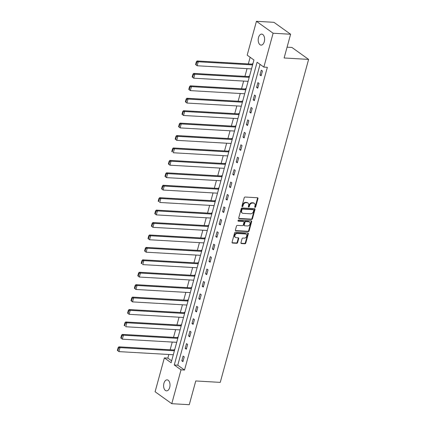 <?xml version="1.0" encoding="UTF-8"?>
<svg xmlns="http://www.w3.org/2000/svg" width="426" height="426" viewBox="0 0 426 426"><rect width="100%" height="100%" fill="white"/><g stroke="black" fill="none" stroke-linecap="round" stroke-linejoin="round"><path stroke-width="0.64" d="M255.062 207.398A0.591 0.453 125.6 0 0 255.691 206.876L257.964 198.569A0.847 0.644 125.6 0 0 257.49 197.749L245.126 197.036A0.847 0.644 125.6 0 0 244.226 197.776L241.952 206.083A0.591 0.453 125.6 0 0 242.916 206.141L243.209 205.066A2.705 2.066 125.6 0 1 246.095 202.691L247.123 202.749A2.705 2.066 125.6 0 1 248.012 203.053A2.705 2.066 125.6 0 1 248.635 205.38L248.342 206.456A0.591 0.453 125.6 0 0 249.306 206.509L249.599 205.433A2.705 2.066 125.6 0 1 252.48 203.058L253.513 203.117A2.705 2.066 125.6 0 1 254.402 203.42A2.705 2.066 125.6 0 1 255.025 205.747L254.732 206.823A0.591 0.453 125.6 0 0 255.062 207.398M254.716 207.068A0.591 0.453 125.6 0 0 255.243 206.557L257.517 198.244A0.847 0.644 125.6 0 0 257.496 197.749M241.936 206.333A0.591 0.453 125.6 0 0 242.463 205.817L242.761 204.741L243.209 205.066M248.326 206.701A0.591 0.453 125.6 0 0 248.853 206.184L249.146 205.114L249.599 205.433M163.925 383.309A5.506 3.195 93.3 0 1 167.125 379.875A5.506 3.195 93.3 0 1 169.697 387.442A5.506 3.195 93.3 0 1 166.491 390.871A5.506 3.195 93.3 0 1 163.925 383.309M258.513 37.552A5.506 3.195 93.3 0 1 261.718 34.117A5.506 3.195 93.3 0 1 264.285 41.679A5.506 3.195 93.3 0 1 261.079 45.113A5.506 3.195 93.3 0 1 258.513 37.552M240.962 242.745A0.847 0.644 125.6 0 0 241.435 243.565L244.902 243.768A0.847 0.644 125.6 0 0 245.802 243.022L248.326 233.799A0.847 0.644 125.6 0 0 247.857 232.974L235.493 232.261A0.847 0.644 125.6 0 0 234.588 233.006L232.064 242.234A0.847 0.644 125.6 0 0 232.537 243.054L236.728 243.294A0.847 0.644 125.6 0 0 237.628 242.554L238.709 238.603A0.847 0.644 125.6 0 0 238.235 237.783L236.158 237.665A2.258 1.731 125.6 0 1 235.418 237.41A2.258 1.731 125.6 0 1 235.067 235.003A2.258 1.731 125.6 0 1 237.303 233.48L245.445 233.949A2.258 1.731 125.6 0 1 246.185 234.204A2.258 1.731 125.6 0 1 246.537 236.611A2.258 1.731 125.6 0 1 244.3 238.134L242.942 238.054A0.847 0.644 125.6 0 0 242.043 238.794L240.962 242.745M256.441 21.3L273.934 22.312L290.612 34.245L284.115 57.984L308.61 59.4L220.253 382.372L195.763 380.961L189.266 404.7L171.769 403.688L155.096 391.755L164.356 357.899L171.119 362.734L253.939 59.997L247.176 55.156L256.441 21.3L273.114 33.233L263.854 67.095L257.091 62.255L174.271 364.991L181.034 369.832L171.769 403.688M290.612 34.245L273.114 33.233M260.062 64.385L177.77 365.194L184.533 370.034L267.352 67.297L263.854 67.095M184.533 370.034L181.034 369.832M251.558 219.449A0.847 0.644 125.6 0 0 252.458 218.703L254.982 209.475A0.847 0.644 125.6 0 0 254.508 208.655L242.144 207.941A0.847 0.644 125.6 0 0 241.244 208.687L238.72 217.915A0.847 0.644 125.6 0 0 239.194 218.735L251.558 219.449L251.106 219.124A0.847 0.644 125.6 0 0 252.006 218.384L254.53 209.155A0.847 0.644 125.6 0 0 254.514 208.655M251.654 221.637L249.13 230.865A0.847 0.644 125.6 0 1 248.23 231.606L235.866 230.892A0.847 0.644 125.6 0 1 235.392 230.072L236.473 226.126A0.847 0.644 125.6 0 1 237.373 225.381L242.389 225.668A0.847 0.644 125.6 0 0 243.289 224.928L244.007 222.308A0.847 0.644 125.6 0 0 243.534 221.488L238.31 221.185A0.591 0.453 125.6 0 1 238.613 220.093L251.18 220.817A0.847 0.644 125.6 0 1 251.654 221.637L251.207 221.312L248.677 230.541L249.13 230.865M308.61 59.4L291.932 47.462L287.071 47.185M261.303 70.205L259.993 74.987L261.122 75.791L262.427 71.014L261.303 70.205M257.9 82.633L256.59 87.415L257.719 88.219L259.029 83.443L257.9 82.633M254.503 95.062L253.193 99.844L254.322 100.648L255.627 95.866L254.503 95.062M251.1 107.49L249.796 112.272L250.919 113.076L252.229 108.295L251.1 107.49M247.703 119.919L246.393 124.701L247.522 125.505L248.827 120.723L247.703 119.919M244.3 132.348L242.996 137.129L244.119 137.933L245.429 133.152L244.3 132.348M240.903 144.776L239.593 149.553L240.722 150.362L242.027 145.58L240.903 144.776M237.5 157.205L236.196 161.981L237.319 162.791L238.629 158.009L237.5 157.205M234.103 169.633L232.793 174.41L233.922 175.219L235.227 170.437L234.103 169.633M230.7 182.062L229.396 186.838L230.519 187.648L231.829 182.866L230.7 182.062M227.303 194.485L225.993 199.267L227.122 200.076L228.427 195.294L227.303 194.485M223.9 206.914L222.596 211.695L223.719 212.505L225.029 207.723L223.9 206.914M220.503 219.342L219.193 224.124L220.322 224.928L221.626 220.151L220.503 219.342M217.1 231.771L215.796 236.552L216.919 237.357L218.229 232.58L217.1 231.771M213.703 244.199L212.393 248.981L213.522 249.785L214.826 245.009L213.703 244.199M210.3 256.628L208.996 261.41L210.119 262.214L211.429 257.437L210.3 256.628M206.903 269.056L205.593 273.838L206.722 274.642L208.026 269.866L206.903 269.056M203.5 281.485L202.196 286.267L203.319 287.071L204.629 282.289L203.5 281.485M200.103 293.913L198.793 298.695L199.922 299.499L201.226 294.717L200.103 293.913M196.7 306.342L195.396 311.124L196.519 311.928L197.829 307.146L196.7 306.342M193.303 318.77L191.993 323.547L193.122 324.356L194.426 319.575L193.303 318.77M189.9 331.199L188.596 335.976L189.719 336.785L191.029 332.003L189.9 331.199M186.503 343.628L185.193 348.404L186.322 349.213L187.626 344.432L186.503 343.628M183.1 356.056L181.795 360.833L182.919 361.642L184.229 356.86L183.1 356.056M250.147 57.286L248.331 63.932M247.043 68.645L244.929 76.361M243.64 81.073L241.531 88.789M240.243 93.502L238.134 101.218M236.84 105.93L234.731 113.641M233.443 118.359L231.334 126.069M230.04 130.787L227.931 138.498M226.643 143.211L224.534 150.926M223.24 155.639L221.131 163.355M219.843 168.068L217.734 175.784M216.44 180.496L214.331 188.212M213.043 192.925L210.934 200.641M209.64 205.353L207.531 213.069M206.243 217.782L204.134 225.498M202.84 230.21L200.731 237.926M199.443 242.639L197.334 250.355M196.04 255.067L193.931 262.783M192.643 267.496L190.534 275.212M189.24 279.925L187.131 287.635M185.843 292.353L183.734 300.064M182.445 304.782L180.331 312.492M179.042 317.205L176.934 324.921M175.645 329.633L173.531 337.349M172.242 342.062L170.134 349.778M168.845 354.491L167.855 358.101L171.646 360.811M252.81 64.129L252.288 63.756L252.176 64.15M251.489 68.9L197.126 65.764L195.587 64.55L196.04 64.874L196.801 62.084L196.354 61.759L195.587 64.55M249.407 76.552L248.885 76.185L248.779 76.579M248.092 81.329L193.724 78.192L192.19 76.978L192.643 77.303L193.404 74.513L192.951 74.188L192.19 76.978M246.01 88.981L245.488 88.608L245.376 89.007M242.607 101.409L242.085 101.037L241.979 101.436M241.292 106.186L186.923 103.049L185.39 101.835L185.843 102.16L186.604 99.37L186.151 99.045L185.39 101.835M239.21 113.838L238.688 113.465L238.576 113.864M237.889 118.614L183.526 115.478L181.987 114.264L182.44 114.583L183.201 111.798L182.754 111.474L181.987 114.264M235.807 126.266L235.285 125.894L235.179 126.293M234.492 131.043L180.123 127.906L178.59 126.692L179.042 127.012L179.804 124.227L179.351 123.902L178.59 126.692M232.41 138.695L231.888 138.322L231.776 138.722M231.089 143.471L176.726 140.335L175.187 139.121L175.64 139.44L176.401 136.655L175.954 136.331L175.187 139.121M229.007 151.124L228.485 150.751L228.379 151.15M228.991 151.187L173.286 147.971L174.415 148.78L173.323 152.764L227.702 155.905M225.61 163.552L225.088 163.179L224.976 163.579M224.289 168.329L169.926 165.192L168.387 163.978L168.84 164.298L169.601 161.513L169.154 161.188L168.387 163.978M222.207 175.981L221.685 175.608L221.579 176.007M220.892 180.752L166.523 177.621L164.99 176.407L165.442 176.726L166.204 173.936L165.751 173.616L164.99 176.407M218.81 188.409L218.288 188.036L218.176 188.436M217.489 193.18L163.126 190.049L161.587 188.83L162.04 189.155L162.801 186.364L162.354 186.045L161.587 188.83M215.407 200.838L214.885 200.465L214.779 200.864M215.391 200.896L159.686 197.685L160.815 198.489L159.723 202.472L214.102 205.614M212.01 213.266L211.488 212.893L211.376 213.293M210.689 218.037L156.326 214.901L154.787 213.687L155.24 214.012L156.001 211.221L155.554 210.902L154.787 213.687M208.607 225.695L208.085 225.322L207.979 225.721M207.292 230.466L152.923 227.33L151.39 226.115L151.842 226.44L152.604 223.65L152.151 223.33L151.39 226.115M205.21 238.123L204.688 237.751L204.576 238.145M203.889 242.895L149.526 239.758L147.992 238.544L148.44 238.869L149.201 236.079L148.754 235.759L147.992 238.544M201.807 250.552L201.285 250.179L201.178 250.573M200.492 255.323L146.123 252.187L144.59 250.973L145.042 251.297L145.804 248.507L145.351 248.182L144.59 250.973M198.41 262.975L197.888 262.602L197.776 263.002M198.394 263.039L142.689 259.828L143.812 260.632L142.726 264.615L197.1 267.757M195.007 275.404L194.485 275.031L194.378 275.43M193.692 280.18L139.323 277.044L137.79 275.83L138.242 276.154L139.004 273.364L138.551 273.039L137.79 275.83M191.609 287.832L191.088 287.459L190.981 287.859M190.294 292.609L135.926 289.472L134.392 288.258L134.84 288.578L135.601 285.793L135.154 285.468L134.392 288.258M188.207 300.261L187.685 299.888L187.578 300.287M186.892 305.037L132.523 301.901L130.99 300.687L131.442 301.006L132.204 298.221L131.751 297.896L130.99 300.687M184.809 312.689L184.288 312.317L184.181 312.716M183.494 317.466L129.126 314.329L127.592 313.115L128.04 313.435L128.801 310.65L128.354 310.325L127.592 313.115M181.407 325.118L180.89 324.745L180.778 325.144M181.391 325.182L125.686 321.965L126.815 322.775L125.723 326.758L180.102 329.9M178.009 337.546L177.488 337.174L177.381 337.573M176.694 342.323L122.326 339.187L120.792 337.972L121.24 338.292L122.001 335.507L121.554 335.182L120.792 337.972M174.607 349.975L174.09 349.602L173.978 350.002M173.291 354.746L118.923 351.615L117.39 350.401L117.842 350.72L118.604 347.93L118.151 347.611L117.39 350.401M167.855 358.101L164.356 357.899M177.77 365.194L174.271 364.991M259.993 74.987L261.319 75.061M256.59 87.415L257.922 87.49M253.193 99.844L254.519 99.918M249.796 112.272L251.122 112.347M246.393 124.701L247.719 124.775M242.996 137.129L244.322 137.204M239.593 149.553L240.919 149.632M236.196 161.981L237.522 162.061M232.793 174.41L234.119 174.49M229.396 186.838L230.722 186.918M225.993 199.267L227.319 199.347M222.596 211.695L223.922 211.77M219.193 224.124L220.519 224.198M215.796 236.552L217.122 236.627M212.393 248.981L213.719 249.056M208.996 261.41L210.322 261.484M205.593 273.838L206.919 273.913M202.196 286.267L203.521 286.341M198.793 298.695L200.119 298.77M195.396 311.124L196.721 311.198M191.993 323.547L193.319 323.627M188.596 335.976L189.921 336.055M185.193 348.404L186.519 348.484M181.795 360.833L183.121 360.913M254.402 203.42L253.949 203.101A2.705 2.066 125.6 0 0 253.06 202.797L253.513 203.117M249.146 205.114A2.705 2.066 125.6 0 1 252.032 202.733L253.06 202.797M248.012 203.053L247.559 202.733A2.705 2.066 125.6 0 0 246.675 202.425L247.123 202.749M242.761 204.741A2.705 2.066 125.6 0 1 245.642 202.366L246.675 202.425M239.194 218.735L238.741 218.41A0.847 0.644 125.6 0 0 238.741 218.41L251.106 219.124M253.784 210.284A0.591 0.453 125.6 0 0 253.454 209.709L242.602 209.081A0.591 0.453 125.6 0 0 241.968 209.603L241.659 210.737A2.705 2.066 125.6 0 0 242.282 213.059A2.705 2.066 125.6 0 0 243.171 213.362L250.589 213.793A2.705 2.066 125.6 0 0 253.475 211.418L253.784 210.284M253.646 209.773L253.198 209.454A0.591 0.453 125.6 0 0 253.001 209.384L253.454 209.709M242.282 213.059L241.835 212.739A2.705 2.066 125.6 0 1 241.207 210.412L241.521 209.278A0.591 0.453 125.6 0 1 242.149 208.756L253.001 209.384M235.866 230.892L235.413 230.572A0.847 0.644 125.6 0 0 235.413 230.572L247.778 231.286A0.847 0.644 125.6 0 0 248.677 230.541M243.81 221.584L243.358 221.259A0.847 0.644 125.6 0 0 243.081 221.163L237.969 220.87M247.591 225.972A2.258 1.731 125.6 0 0 249.828 224.449A2.258 1.731 125.6 0 0 249.476 222.042A2.258 1.731 125.6 0 0 248.736 221.786L245.866 221.621A0.847 0.644 125.6 0 0 244.966 222.361L244.252 224.981A0.847 0.644 125.6 0 0 244.721 225.807L247.591 225.972M249.476 222.042L249.029 221.717A2.258 1.731 125.6 0 0 248.283 221.467L248.736 221.786M244.444 225.711L243.997 225.386A0.847 0.644 125.6 0 1 243.8 224.662L244.519 222.042A0.847 0.644 125.6 0 1 245.419 221.296L248.283 221.467M251.207 221.312A0.847 0.644 125.6 0 0 251.186 220.817M246.185 234.204L245.738 233.879A2.258 1.731 125.6 0 0 244.993 233.624L245.445 233.949M235.418 237.41L234.966 237.085A2.258 1.731 125.6 0 1 234.619 234.678A2.258 1.731 125.6 0 1 236.851 233.155L244.993 233.624M232.537 243.054L232.09 242.729A0.847 0.644 125.6 0 0 232.09 242.729L236.276 242.974A0.847 0.644 125.6 0 0 237.181 242.229L238.262 238.283A0.847 0.644 125.6 0 0 238.24 237.783M241.435 243.565L240.983 243.246A0.847 0.644 125.6 0 0 240.983 243.246L244.455 243.443A0.847 0.644 125.6 0 0 245.355 242.703L247.879 233.475A0.847 0.644 125.6 0 0 247.863 232.974M252.788 64.188L197.089 60.977L198.212 61.781L252.591 64.917M196.801 62.084L198.212 61.781L197.126 65.764L196.04 64.874M196.354 61.759L197.089 60.977M249.391 76.616L193.686 73.405L194.815 74.209L249.189 77.346M193.404 74.513L194.815 74.209L193.724 78.192L192.643 77.303M192.951 74.188L193.686 73.405M245.988 89.045L190.289 85.834L191.412 86.638L245.791 89.774M244.7 93.757L190.326 90.621L188.787 89.407L189.24 89.732L190.001 86.941L189.554 86.616L188.787 89.407M190.001 86.941L191.412 86.638L190.326 90.621L189.24 89.732M189.554 86.616L190.289 85.834M242.591 101.473L186.886 98.257L188.015 99.066L242.389 102.203M186.604 99.37L188.015 99.066L186.923 103.049L185.843 102.16M186.151 99.045L186.886 98.257M239.188 113.902L183.489 110.685L184.612 111.495L238.991 114.631M183.201 111.798L184.612 111.495L183.526 115.478L182.44 114.583M182.754 111.474L183.489 110.685M235.791 126.33L180.086 123.114L181.215 123.923L235.589 127.06M179.804 124.227L181.215 123.923L180.123 127.906L179.042 127.012M179.351 123.902L180.086 123.114M232.388 138.759L176.689 135.543L177.812 136.352L232.191 139.488M176.401 136.655L177.812 136.352L176.726 140.335L175.64 139.44M175.954 136.331L176.689 135.543M173.004 149.084L172.551 148.759L171.79 151.549L172.242 151.869L173.004 149.084L174.415 148.78L228.789 151.917M172.242 151.869L171.79 151.549M172.551 148.759L173.286 147.971M225.588 163.611L169.889 160.4L171.012 161.209L225.391 164.345M169.601 161.513L171.012 161.209L169.926 165.192L168.84 164.298M169.154 161.188L169.889 160.4M222.191 176.039L166.486 172.828L167.615 173.638L221.994 176.774M166.204 173.936L167.615 173.638L166.523 177.621L165.442 176.726M165.751 173.616L166.486 172.828M218.794 188.468L163.089 185.257L164.212 186.061L218.591 189.197M162.801 186.364L164.212 186.061L163.126 190.049L162.04 189.155M162.354 186.045L163.089 185.257M159.404 198.793L158.951 198.473L158.19 201.258L158.642 201.583L159.404 198.793L160.815 198.489L215.194 201.626M158.642 201.583L158.19 201.258M158.951 198.473L159.686 197.685M211.994 213.325L156.289 210.114L157.412 210.918L211.791 214.054M156.001 211.221L157.412 210.918L156.326 214.901L155.24 214.012M155.554 210.902L156.289 210.114M208.591 225.753L152.886 222.542L154.015 223.346L208.394 226.483M152.604 223.65L154.015 223.346L152.923 227.33L151.842 226.44M152.151 223.33L152.886 222.542M205.194 238.182L149.489 234.971L150.612 235.775L204.991 238.911M149.201 236.079L150.612 235.775L149.526 239.758L148.44 238.869M148.754 235.759L149.489 234.971M201.791 250.61L146.086 247.399L147.215 248.204L201.594 251.34M145.804 248.507L147.215 248.204L146.123 252.187L145.042 251.297M145.351 248.182L146.086 247.399M142.401 260.936L141.954 260.611L141.192 263.401L141.64 263.726L142.401 260.936L143.812 260.632L198.191 263.769M141.64 263.726L141.192 263.401M141.954 260.611L142.689 259.828M194.991 275.468L139.286 272.257L140.415 273.061L194.794 276.197M139.004 273.364L140.415 273.061L139.323 277.044L138.242 276.154M138.551 273.039L139.286 272.257M191.594 287.896L135.889 284.68L137.012 285.489L191.391 288.626M135.601 285.793L137.012 285.489L135.926 289.472L134.84 288.578M135.154 285.468L135.889 284.68M188.191 300.325L132.486 297.108L133.615 297.918L187.994 301.054M132.204 298.221L133.615 297.918L132.523 301.901L131.442 301.006M131.751 297.896L132.486 297.108M184.793 312.753L129.089 309.537L130.212 310.346L184.591 313.483M128.801 310.65L130.212 310.346L129.126 314.329L128.04 313.435M128.354 310.325L129.089 309.537M125.404 323.078L124.951 322.754L124.19 325.544L124.642 325.863L125.404 323.078L126.815 322.775L181.194 325.911M124.642 325.863L124.19 325.544M124.951 322.754L125.686 321.965M177.993 337.61L122.289 334.394L123.412 335.203L177.791 338.34M122.001 335.507L123.412 335.203L122.326 339.187L121.24 338.292M121.554 335.182L122.289 334.394M174.591 350.034L118.886 346.823L120.015 347.632L174.394 350.768M118.604 347.93L120.015 347.632L118.923 351.615L117.842 350.72M118.151 347.611L118.886 346.823M255.243 206.557L255.691 206.876M242.463 205.817L242.916 206.141M248.853 206.184L249.306 206.509M252.032 202.733L252.48 203.058M245.642 202.366L246.095 202.691M257.517 198.244L257.964 198.569M254.53 209.155L254.982 209.475M252.006 218.384L252.458 218.703M242.149 208.756L242.602 209.081M241.521 209.278L241.968 209.603M241.207 210.412L241.659 210.737M247.778 231.286L248.23 231.606M243.081 221.163L243.534 221.488M237.99 220.956L238.31 221.185M245.419 221.296L245.866 221.621M244.519 222.042L244.966 222.361M243.8 224.662L244.252 224.981M236.851 233.155L237.303 233.48M238.262 238.283L238.709 238.603M237.181 242.229L237.628 242.554M236.276 242.974L236.728 243.294M247.879 233.475L248.326 233.799M245.355 242.703L245.802 243.022M244.455 243.443L244.902 243.768"/></g></svg>
